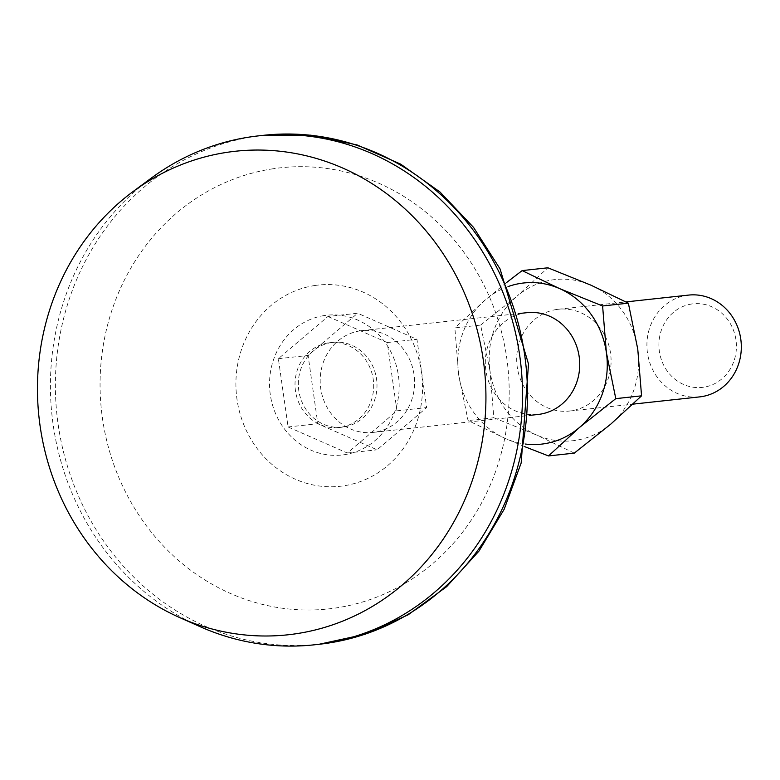 <?xml version="1.0" encoding="UTF-8"?>
<svg xmlns="http://www.w3.org/2000/svg" width="780" height="780" viewBox="0 0 780 780"><rect width="100%" height="100%" fill="white"/><g stroke="black" fill="none" stroke-linecap="round" stroke-linejoin="round"><path stroke-width="0.58" stroke-dasharray="3.9 2.92" d="M480.636 325.084L517.072 296.137A81.061 74.665 -96.2 0 0 490.035 371.114L480.636 325.084L454.867 327.892L458.65 374.527L468.049 420.556L505.479 438.545L524.92 446.735M506.581 282.526L485.696 299.549A81.061 74.665 -96.2 0 0 458.65 374.527A81.061 74.665 -96.2 0 0 505.479 438.545A81.061 74.665 -96.2 0 0 525.437 444.044M574.285 453.122L536.855 435.133A81.061 74.665 -96.2 0 1 490.035 371.114L493.818 417.748L468.049 420.556M493.818 417.748L536.855 435.133A81.061 74.665 -96.2 0 0 610.721 424.174A81.061 74.665 -96.2 0 0 637.767 349.196A81.061 74.665 -96.2 0 0 590.947 285.178A81.061 74.665 -96.2 0 0 517.072 296.137L547.911 267.793M508.307 286.494A81.061 74.665 -96.2 0 0 485.696 299.549L454.867 327.892M331.646 342.527A42.666 39.302 -96.2 0 0 298.681 389.766A42.666 39.302 -96.2 0 0 342.274 427.177A42.666 39.302 -96.2 0 0 376.73 380.513A42.666 39.302 -96.2 0 0 333.04 342.342A42.666 39.302 -96.2 0 0 331.646 342.527M327.941 316.485L387.231 342.547L396.942 410.826L347.373 453.034L288.083 426.972L278.372 358.693L327.941 316.485L357.669 313.248L416.949 339.31L426.67 407.589L377.101 449.806L317.811 423.745L308.09 355.465L357.669 313.248M328.341 342.888A42.666 39.302 -96.2 0 0 295.376 390.127A42.666 39.302 -96.2 0 0 338.969 427.537A42.666 39.302 -96.2 0 0 373.425 380.874A42.666 39.302 -96.2 0 0 329.745 342.703A42.666 39.302 -96.2 0 0 328.341 342.888M360.165 330.847A51.197 47.161 -96.2 0 0 320.609 387.533A51.197 47.161 -96.2 0 0 372.918 432.422A51.197 47.161 -96.2 0 0 414.268 376.428A51.197 47.161 -96.2 0 0 361.852 330.632A51.197 47.161 -96.2 0 0 360.165 330.847M526.987 312.673A51.197 47.161 -96.2 0 0 525.31 312.887A51.197 47.161 -96.2 0 0 485.745 369.574A51.197 47.161 -96.2 0 0 538.054 414.463M688.584 295.094A51.197 47.161 -96.2 0 0 686.907 295.308A51.197 47.161 -96.2 0 0 647.341 352.004A51.197 47.161 -96.2 0 0 699.65 396.893M691.743 303.995A42.042 38.717 -96.2 0 0 667.446 371.339A42.042 38.717 -96.2 0 0 733.795 361.491A42.042 38.717 -96.2 0 0 691.743 303.995M151.164 178.191A255.996 235.794 -96.2 0 0 52.046 415.818A255.996 235.794 -96.2 0 0 199.934 626.593M273.37 168.724A221.861 204.36 -96.2 0 0 145.178 524.14A221.861 204.36 -96.2 0 0 495.339 472.192A221.861 204.36 -96.2 0 0 273.37 168.724M387.231 342.547L416.949 339.31M396.942 410.826L426.67 407.589M278.372 358.693L308.09 355.465M288.083 426.972L317.811 423.745M347.373 453.034L377.101 449.806M556.686 309.475A51.197 47.161 -96.2 0 0 517.12 366.161A51.197 47.161 -96.2 0 0 569.439 411.05A51.197 47.161 -96.2 0 0 610.779 355.056A51.197 47.161 -96.2 0 0 558.363 309.26A51.197 47.161 -96.2 0 0 556.686 309.475M324.451 315.529A70.297 64.75 -96.2 0 0 283.832 428.142A70.297 64.75 -96.2 0 0 394.787 411.684A70.297 64.75 -96.2 0 0 324.451 315.529M263.738 135.291A255.996 235.794 -96.2 0 0 255.352 136.373A255.996 235.794 -96.2 0 0 57.535 419.845A255.996 235.794 -96.2 0 0 319.098 644.28M314.964 285.49A101.205 93.22 -96.2 0 0 256.493 447.623A101.205 93.22 -96.2 0 0 416.218 423.92A101.205 93.22 -96.2 0 0 314.964 285.49M372.918 432.422L529.259 415.428M361.852 330.632L518.183 313.628M338.969 427.537L342.274 427.177M329.745 342.703L333.04 342.342M569.439 411.05L632.99 404.137M558.363 309.26L625.94 301.909"/><path stroke-width="1.17" d="M522.142 270.601L547.911 267.793L590.947 285.178L628.368 303.166L602.599 305.974L559.562 288.59L522.142 270.601L506.581 282.526M574.285 453.122L548.515 455.93L579.345 427.586L615.791 398.639L641.56 395.831L610.721 424.174L574.285 453.122M524.92 446.735L548.515 455.93M602.599 305.974L606.392 352.609A81.061 74.665 -96.2 0 0 559.562 288.59A81.061 74.665 -96.2 0 0 508.307 286.494M525.437 444.044A81.061 74.665 -96.2 0 0 579.345 427.586A81.061 74.665 -96.2 0 0 606.392 352.609L615.791 398.639M529.259 415.428L538.054 414.463A51.197 47.161 -96.2 0 0 579.404 358.469A51.197 47.161 -96.2 0 0 526.987 312.673L518.183 313.628M632.99 404.137L699.65 396.893A51.197 47.161 -96.2 0 0 741 340.889A51.197 47.161 -96.2 0 0 688.584 295.094L625.94 301.909M227.428 152.275A243.194 224.006 -96.2 0 0 133.156 191.49A243.194 224.006 -96.2 0 0 39 417.241A243.194 224.006 -96.2 0 0 179.488 617.477A243.194 224.006 -96.2 0 0 484.555 424.193A243.194 224.006 -96.2 0 0 227.428 152.275M179.488 617.477L199.934 626.593A255.996 235.794 -96.2 0 0 314.145 644.826A255.996 235.794 -96.2 0 0 520.874 364.835A255.996 235.794 -96.2 0 0 258.785 135.837A255.996 235.794 -96.2 0 0 250.399 136.909A255.996 235.794 -96.2 0 0 151.164 178.191L133.156 191.49M628.368 303.166L637.767 349.196L641.56 395.831M314.145 644.826L319.098 644.28A255.996 235.794 -96.2 0 0 525.837 364.299A255.996 235.794 -96.2 0 0 263.738 135.291L258.785 135.837M319.098 644.28L365.069 634.286L408.135 614.816L446.618 586.677L479.037 551.011L504.192 509.233L521.176 462.95L528.508 364.006L500.077 268.954L473.548 227.399L439.998 192.007L400.676 164.141L357.045 144.934L310.791 135.174L263.738 135.291"/></g></svg>
